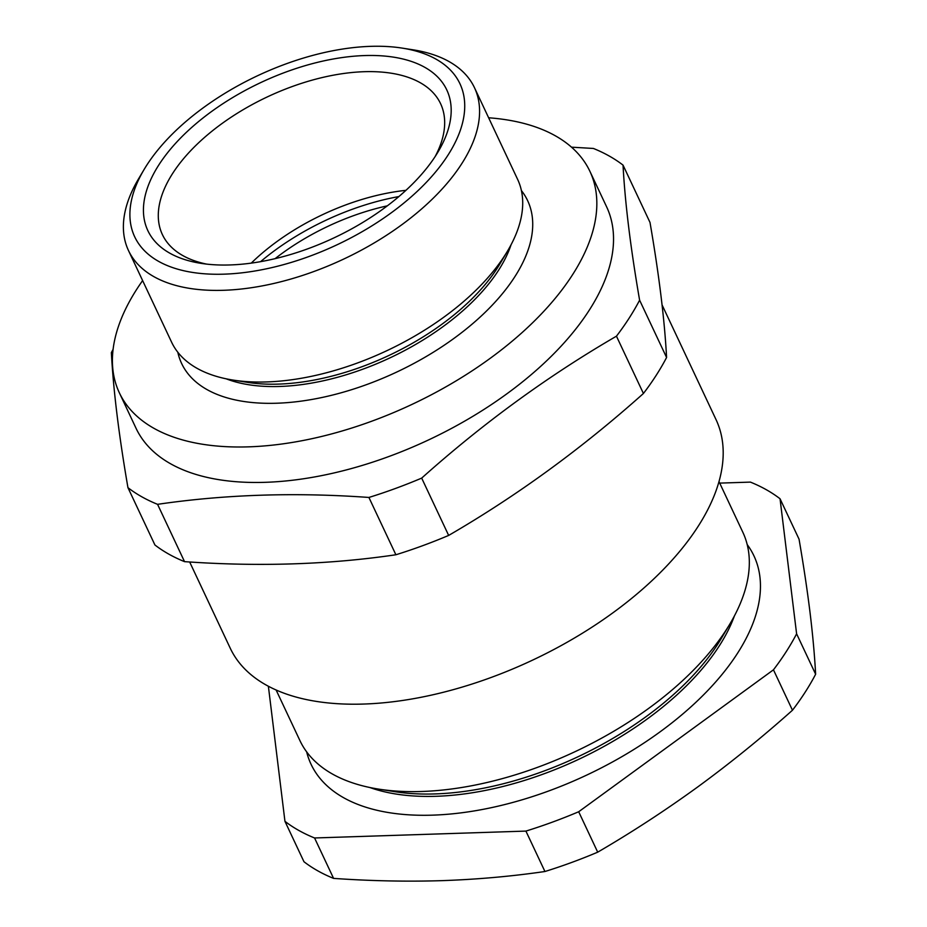 <?xml version="1.0" encoding="UTF-8"?>
<svg xmlns="http://www.w3.org/2000/svg" width="927" height="927" viewBox="0 0 927 927"><rect width="100%" height="100%" fill="white"/><g stroke="black" fill="none" stroke-linecap="round" stroke-linejoin="round"><path stroke-width="1.39" d="M405.922 190.336A153.731 79.884 -25.2 0 0 251.263 263.117M435.18 156.501A153.731 79.884 -25.2 0 0 440.58 103.673A153.731 79.884 -25.2 0 0 364.16 71.703A153.731 79.884 -25.2 0 0 211.576 131.507A153.731 79.884 -25.2 0 0 162.387 234.577A153.731 79.884 -25.2 0 0 206.536 264.091M364.659 55.562A165.203 85.852 154.8 0 1 438.193 151.669A165.203 85.852 154.8 0 1 200.904 263.338A165.203 85.852 154.8 0 1 167.347 153.025A165.203 85.852 154.8 0 1 364.659 55.562M370.58 46.35A179.734 93.395 -25.2 0 0 144.044 169.595A179.734 93.395 -25.2 0 0 216.791 274.265A179.734 93.395 -25.2 0 0 436.478 170.892A179.734 93.395 -25.2 0 0 402.202 48.111A179.734 93.395 -25.2 0 0 370.58 46.35M402.202 48.111L413.071 49.815A191.205 99.363 154.8 0 1 474.485 87.717A191.205 99.363 154.8 0 1 343.79 259.027A191.205 99.363 154.8 0 1 128.482 250.533A191.205 99.363 154.8 0 1 138.424 179.062L144.044 169.595M662.075 304.925L716.038 419.618A268.448 139.502 154.8 0 1 532.538 660.151A268.448 139.502 154.8 0 1 230.244 648.216L189.664 561.982M127.949 487.672L154.925 544.983A302.862 157.393 -25.2 0 0 184.531 561.646C258.853 566.884 329.305 564.589 395.887 554.763A302.862 157.393 -25.2 0 0 448.656 535.424C517.127 495.667 582.052 448.344 643.419 393.488A302.862 157.393 -25.2 0 0 666.583 357.486C664.601 320.024 659.085 275.006 650.001 222.434L623.037 165.122C625.007 202.584 630.534 247.602 639.607 300.174A302.862 157.393 154.8 0 1 616.455 336.177C547.984 375.933 483.06 423.245 421.681 478.112A302.862 157.393 154.8 0 1 368.911 497.451C295.238 492.179 224.786 494.473 157.567 504.334A302.862 157.393 154.8 0 1 127.949 487.672C118.876 435.099 113.349 390.082 111.367 352.619A302.862 157.393 154.8 0 1 113.094 349.375M184.531 561.646L157.567 504.334M395.887 554.763L368.911 497.451M448.656 535.424L421.681 478.112M643.419 393.488L616.455 336.177M666.583 357.486L639.607 300.174M571.519 147.173L593.419 148.459A302.862 157.393 154.8 0 1 623.037 165.122M488.633 117.775A260.035 135.133 154.8 0 1 589.908 171.333L606.606 206.802A260.035 135.133 154.8 0 1 428.853 439.792A260.035 135.133 154.8 0 1 136.026 428.239L119.34 392.77A260.035 135.133 154.8 0 1 142.619 280.591M589.908 171.333A260.035 135.133 154.8 0 1 412.156 404.323A260.035 135.133 154.8 0 1 119.34 392.77M521.403 190.568A191.205 99.363 154.8 0 1 396.93 371.959A191.205 99.363 154.8 0 1 177.822 352.248M511.078 244.728A175.69 91.298 154.8 0 1 390.244 357.741A175.69 91.298 154.8 0 1 226.142 378.807M474.485 87.717L517.614 179.351A191.205 99.363 154.8 0 1 507.66 250.835L500.07 263.639A175.69 91.298 154.8 0 1 247.718 382.387L233.025 380.07A191.205 99.363 154.8 0 1 171.599 342.179L128.482 250.533M507.66 250.835A191.205 99.363 154.8 0 1 233.025 380.07M387.289 205.852A154.496 80.29 -25.2 0 0 275.087 258.656M398.877 196.57A166.733 86.64 -25.2 0 0 260.557 261.669M268.378 686.258A302.862 157.393 154.8 0 1 268.378 686.247L284.948 821.322A302.862 157.393 154.8 0 0 314.566 837.973L333.581 878.39A302.862 157.393 154.8 0 1 303.963 861.728L284.948 821.322M719.711 483.106L750.418 482.11A302.862 157.393 154.8 0 1 780.036 498.761L799.051 539.178C803.57 565.412 807.22 589.827 810.024 612.411C812.747 634.844 814.624 655.459 815.633 674.23A302.862 157.393 154.8 0 1 792.469 710.233C761.762 737.614 730.198 763.176 697.776 786.907C665.273 810.488 631.924 832.237 597.706 852.168A302.862 157.393 154.8 0 1 544.937 871.507L525.91 831.09L314.566 837.973M597.706 852.168L578.691 811.751A302.862 157.393 154.8 0 1 525.91 831.09M815.633 674.23L796.606 633.825A302.862 157.393 154.8 0 1 773.454 669.815L578.691 811.751M792.469 710.233L773.454 669.815M780.036 498.761L796.606 633.825M544.937 871.507C511.553 876.374 477.22 879.422 441.947 880.65C406.721 881.728 370.603 880.974 333.581 878.39M747.197 544.566A244.74 127.184 154.8 0 1 586.64 775.123A244.74 127.184 154.8 0 1 306.652 751.867M734.381 615.991A227.289 118.111 154.8 0 1 579.12 759.12A227.289 118.111 154.8 0 1 369.861 787.521M718.993 481.577L742.805 532.191A244.74 127.184 154.8 0 1 730.07 623.674L721.542 638.077A227.289 118.111 154.8 0 1 395.064 791.704L378.529 789.097A244.74 127.184 154.8 0 1 299.919 740.592L276.107 689.989M730.07 623.674A244.74 127.184 154.8 0 1 378.529 789.097"/></g></svg>
